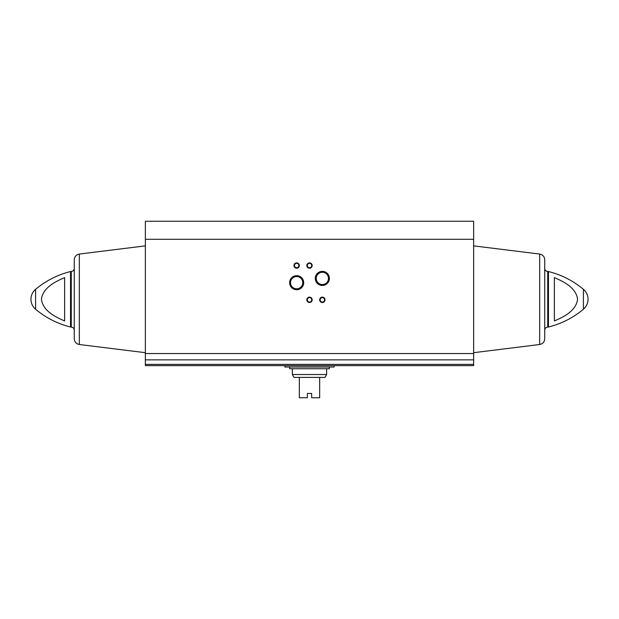<?xml version="1.0" encoding="UTF-8"?>
<svg xmlns="http://www.w3.org/2000/svg" width="619" height="619" viewBox="0 0 619 619"><rect width="100%" height="100%" fill="white"/><g stroke="black" fill="none" stroke-linecap="round" stroke-linejoin="round"><path stroke-width="0.93" d="M473.636 239.298L145.364 239.298L145.364 221.254L473.636 221.254L473.636 359.856L145.364 359.856L145.364 365.636L473.636 365.636L473.636 364.374L145.364 364.374M145.364 239.298L145.364 359.856M473.636 359.856L473.636 364.374M64.631 320.959C55.06 316.781 42.974 310.916 41.419 299.31C42.904 287.665 55.145 281.722 64.631 277.598L64.631 320.959M554.369 277.598L554.369 320.959C563.855 316.827 576.096 310.893 577.581 299.248C576.026 287.642 563.94 281.777 554.369 277.598M289.615 282.69A7.041 7.041 0 0 0 300.176 288.787A7.041 7.041 0 0 0 300.176 276.592A7.041 7.041 0 0 0 289.615 282.69M315.303 278.411A7.041 7.041 0 0 0 325.865 284.508A7.041 7.041 0 0 0 325.865 272.306A7.041 7.041 0 0 0 315.303 278.411M293.979 265.566A2.677 2.677 0 0 0 297.994 267.88A2.677 2.677 0 0 0 297.994 263.245A2.677 2.677 0 0 0 293.979 265.566M306.823 299.813A2.677 2.677 0 0 0 310.839 302.134A2.677 2.677 0 0 0 310.839 297.499A2.677 2.677 0 0 0 306.823 299.813M306.823 265.566A2.677 2.677 0 0 0 310.839 267.88A2.677 2.677 0 0 0 310.839 263.245A2.677 2.677 0 0 0 306.823 265.566M319.667 299.813A2.677 2.677 0 0 0 323.683 302.134A2.677 2.677 0 0 0 323.683 297.499A2.677 2.677 0 0 0 319.667 299.813M35.585 289.321C32.575 291.959 31.027 295.278 30.95 299.279A13.007 13.007 0 0 0 35.585 309.237L35.585 289.321C45.883 280.724 57.528 274.797 70.535 271.54L70.535 327.018C57.528 323.76 45.883 317.833 35.585 309.237M70.535 271.54L71.262 271.447L71.262 327.111C73.088 327.289 74.087 328.287 74.265 330.113L74.265 299.279M79.333 254.053L79.333 344.504C76.207 343.862 74.52 341.951 74.265 338.763L74.265 259.794C74.52 256.606 76.207 254.695 79.333 254.053L145.364 245.867M583.415 289.321A13.007 13.007 0 0 1 588.05 299.279C587.973 303.279 586.425 306.598 583.415 309.237L583.415 289.321C573.117 280.724 561.472 274.797 548.465 271.54L547.738 271.447C545.912 271.269 544.913 270.271 544.735 268.445L544.735 299.279M539.667 254.053L539.667 344.504C542.793 343.862 544.48 341.951 544.735 338.763L544.735 259.794C544.48 256.606 542.793 254.695 539.667 254.053L473.636 245.867M320.131 299.813A2.213 2.213 0 0 0 323.451 301.732A2.213 2.213 0 0 0 323.451 297.901A2.213 2.213 0 0 0 320.131 299.813M307.287 265.566A2.213 2.213 0 0 0 310.606 267.478A2.213 2.213 0 0 0 310.606 263.648A2.213 2.213 0 0 0 307.287 265.566M307.287 299.813A2.213 2.213 0 0 0 310.606 301.732A2.213 2.213 0 0 0 310.606 297.901A2.213 2.213 0 0 0 307.287 299.813M294.443 265.566A2.213 2.213 0 0 0 297.762 267.478A2.213 2.213 0 0 0 297.762 263.648A2.213 2.213 0 0 0 294.443 265.566M316.216 278.411A6.128 6.128 0 0 0 325.408 283.711A6.128 6.128 0 0 0 325.408 273.103A6.128 6.128 0 0 0 316.216 278.411M290.528 282.69A6.128 6.128 0 0 0 299.72 287.99A6.128 6.128 0 0 0 299.72 277.382A6.128 6.128 0 0 0 290.528 282.69M284.879 365.636L284.879 367.028L334.121 367.028L334.121 365.636M326.623 374.518L292.377 374.518L293.979 377.412L299.333 377.412L299.333 397.746L307.357 397.746L307.357 393.467L311.643 393.467L311.643 397.746L319.667 397.746L319.667 377.412L325.021 377.412L326.623 374.518L326.623 368.738M299.333 377.412L319.667 377.412M289.7 367.028L289.7 368.738L329.3 368.738L329.3 367.028M583.415 309.237C573.117 317.833 561.472 323.76 548.465 327.018L548.465 271.54M473.636 353.542L145.364 353.542M548.465 327.018L547.738 327.111L547.738 271.447M71.262 327.111L70.535 327.018M71.262 271.447C73.088 271.269 74.087 270.271 74.265 268.445M79.333 344.504L145.364 352.691M547.738 327.111C545.912 327.289 544.913 328.287 544.735 330.113M539.667 344.504L473.636 352.691M292.377 374.518L292.377 368.738"/></g></svg>
